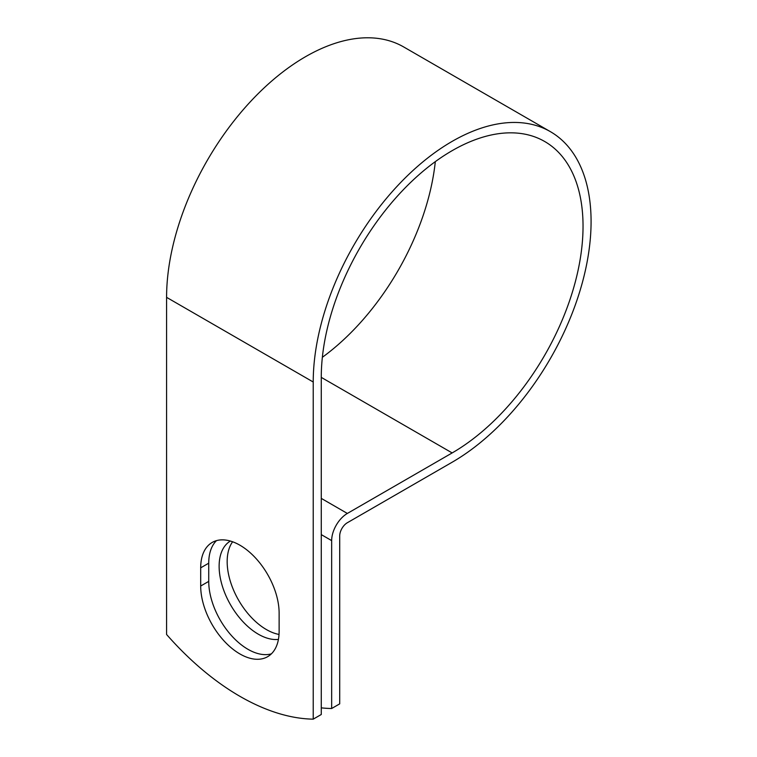 <?xml version="1.0" encoding="UTF-8"?>
<svg xmlns="http://www.w3.org/2000/svg" width="757" height="757" viewBox="0 0 757 757"><rect width="100%" height="100%" fill="white"/><g stroke="black" fill="none" stroke-linecap="round" stroke-linejoin="round"><path stroke-width="1.14" d="M239.903 653.944A55.46 32.021 -120 0 0 267.637 656.688A55.46 32.021 -120 0 0 279.125 631.3L279.125 613.113A55.46 32.021 -120 0 0 254.91 557.303A55.46 32.021 -120 0 0 212.178 542.447A55.46 32.021 -120 0 0 200.69 567.835L200.69 586.022A55.46 32.021 -120 0 0 239.903 653.944M216.493 540.63A55.46 32.021 -120 0 0 208.733 563.189L208.733 581.376A55.46 32.021 -120 0 0 247.946 649.298A55.46 32.021 -120 0 0 271.366 653.859M279.021 634.442A55.46 32.021 60 0 1 266.388 629.559A55.46 32.021 60 0 1 232.333 587.072A55.46 32.021 60 0 1 232.607 541.766M278.425 639.41A55.46 32.021 60 0 1 258.336 634.205A55.46 32.021 60 0 1 222.18 585.558A55.46 32.021 60 0 1 230.365 541.037M321.271 707.852A236.998 136.837 -120 0 0 331.661 708.505L331.661 540.612A22.18 12.812 -60 0 1 347.349 513.445L452.156 452.932A185.096 106.869 120 0 0 573.077 289.827A185.096 106.869 120 0 0 544.699 141.502A185.096 106.869 120 0 0 402.062 191.086A185.096 106.869 120 0 0 321.271 377.365L321.271 714.504L313.228 719.15A236.998 136.837 60 0 1 166.587 634.489L166.587 297.35A196.47 113.436 120 0 1 252.346 99.621A196.47 113.436 120 0 1 403.755 46.991L550.386 131.652A196.47 113.436 120 0 0 398.986 184.282A196.47 113.436 120 0 0 313.228 382.011L313.228 719.15M331.661 708.505L339.704 703.859L339.704 535.965A10.806 6.236 -60 0 1 347.349 522.727L452.156 462.224A196.47 113.436 120 0 0 580.505 289.089A196.47 113.436 120 0 0 550.386 131.652M322.359 357.295A185.096 106.869 120 0 0 435.313 161.648M331.661 540.612L321.271 534.612M313.228 382.011L166.587 297.35M452.156 452.932L321.271 377.365M347.349 513.445L321.271 498.39M208.733 563.189L200.69 567.835M208.733 581.376L200.69 586.022"/></g></svg>
